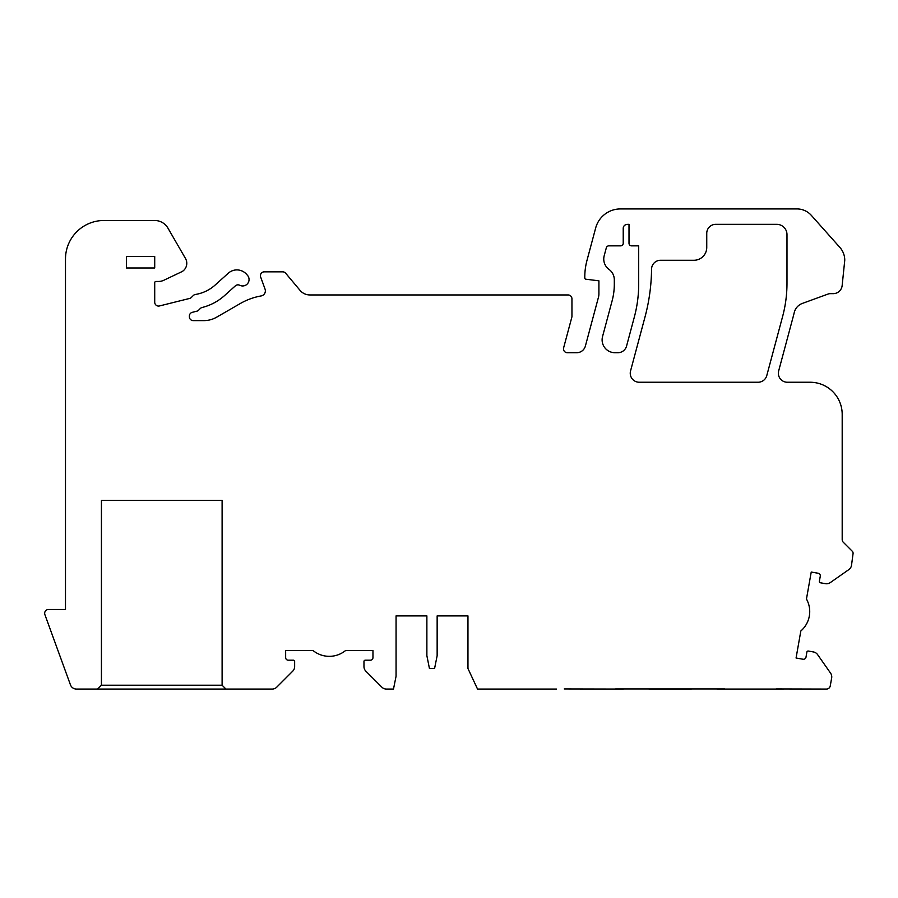 <?xml version="1.0" encoding="UTF-8"?>
<svg xmlns="http://www.w3.org/2000/svg" width="898" height="898" viewBox="0 0 898 898"><rect width="100%" height="100%" fill="white"/><g stroke="black" fill="none" stroke-linecap="round" stroke-linejoin="round"><path stroke-width="1.35" d="M776.074 688.946L826.463 689.069A3.85 3.85 0 0 0 830.257 685.892L831.66 677.968A6.421 6.421 0 0 0 830.594 673.174L817.573 654.586A6.421 6.421 0 0 0 813.431 651.948L808.368 651.05A1.28 1.28 0 0 0 806.887 652.094L806 657.156A2.571 2.571 0 0 1 803.025 659.233L796.066 658.01L800.825 631.002A25.672 25.672 0 0 0 806.46 599.045L811.231 572.037L818.179 573.261A2.571 2.571 0 0 1 820.267 576.235L819.369 581.298A1.28 1.28 0 0 0 820.413 582.78L825.475 583.678A6.421 6.421 0 0 0 830.268 582.611L848.857 569.59A6.421 6.421 0 0 0 851.495 565.448L853.1 553.291A2.952 2.952 0 0 0 852.236 551.204L843.312 542.28A3.85 3.85 0 0 1 842.189 539.563L842.189 414.337A32.092 32.092 0 0 0 810.097 382.245L787.344 382.245A8.991 8.991 0 0 1 778.667 370.93L793.102 317.05A192.576 192.576 0 0 0 794.27 312.47A12.841 12.841 0 0 1 802.352 303.423L828.079 294.05A6.421 6.421 0 0 1 830.268 293.657L833.198 293.657A8.991 8.991 0 0 0 842.144 285.598L844.76 260.229A19.262 19.262 0 0 0 839.877 247.421L811.343 215.374A19.262 19.262 0 0 0 796.964 208.931L620.484 208.931A25.672 25.672 0 0 0 595.677 227.957L586.966 260.465A64.196 64.196 0 0 0 584.789 277.078L584.789 277.942A1.28 1.28 0 0 0 585.911 279.222L598.91 280.816L598.91 293.893A12.841 12.841 0 0 1 598.472 297.216L585.384 346.056A8.991 8.991 0 0 1 576.707 352.712L567.334 352.712A3.85 3.85 0 0 1 563.618 347.863L571.947 316.769L571.947 298.798A3.85 3.85 0 0 0 568.097 294.948L309.877 294.948A12.841 12.841 0 0 1 300.044 290.357L285.654 273.205A3.85 3.85 0 0 0 282.702 271.836L264.259 271.836A3.85 3.85 0 0 0 260.644 276.999L265.056 289.122A5.13 5.13 0 0 1 261.127 295.936A64.196 64.196 0 0 0 240.26 303.546L216.643 317.185A25.672 25.672 0 0 1 203.801 320.62L193.227 320.62A3.85 3.85 0 0 1 189.377 316.769L189.377 316.062A3.85 3.85 0 0 1 192.295 312.324L196.842 311.191A3.85 3.85 0 0 0 198.626 310.18L200.276 308.519A3.85 3.85 0 0 1 202.072 307.509A52.634 52.634 0 0 0 224.59 295.543L235.388 285.833A3.85 3.85 0 0 1 239.721 285.261A6.421 6.421 0 0 0 247.421 275.259L246.434 274.159A12.841 12.841 0 0 0 228.294 273.205L215.138 285.048A38.513 38.513 0 0 1 195.405 294.465A3.85 3.85 0 0 0 193.283 295.543L191.409 297.418A3.85 3.85 0 0 1 189.624 298.439L159.496 305.949A3.85 3.85 0 0 1 154.714 302.211L154.714 282.747A1.28 1.28 0 0 1 155.994 281.467L158.396 281.467A12.841 12.841 0 0 0 163.627 280.356L182.26 271.488A9.631 9.631 0 0 0 185.493 258.512L167.982 228.182A15.401 15.401 0 0 0 154.647 220.481L104 220.481A38.513 38.513 0 0 0 65.487 258.994L65.487 609.473L48.514 609.473A3.85 3.85 0 0 0 44.9 614.647L70.448 684.848A6.421 6.421 0 0 0 76.487 689.069L97.579 689.069L101.429 685.219L222.109 685.219L222.109 500.354L101.429 500.354L101.429 685.219M628.432 224.332A10.271 10.271 0 0 0 626.265 224.567A3.85 3.85 0 0 0 623.223 228.328L623.223 243.291A2.571 2.571 0 0 1 620.653 245.861L608.81 245.861A2.571 2.571 0 0 0 606.33 247.758L604.197 255.717A12.841 12.841 0 0 0 609.035 269.422A12.841 12.841 0 0 1 614.311 279.794L614.311 284.206A64.196 64.196 0 0 1 612.122 300.819L602.547 336.559A12.841 12.841 0 0 0 614.95 352.712L617.891 352.712A8.991 8.991 0 0 0 626.568 346.056L634.336 317.05A128.38 128.38 0 0 0 638.702 283.847L638.702 245.861L631.563 245.861A2.571 2.571 0 0 1 629.004 243.291L629.004 224.354A10.271 10.271 0 0 0 628.432 224.332M530.864 689.069L527.014 689.069L530.864 689.069M484.651 689.069L488.501 689.069L484.651 689.069M527.014 689.069L488.501 689.069M564.247 688.946L623.302 689.069M556.536 689.069L477.534 689.069L467.959 668.527L467.959 615.893L437.146 615.893L437.146 655.697L434.576 668.527L429.446 668.527L426.876 655.697L426.876 615.893L396.063 615.893L396.063 676.239L393.492 689.069L386.432 689.069A6.421 6.421 0 0 1 381.897 687.195L365.845 671.143A6.421 6.421 0 0 1 363.971 666.608L363.971 661.467A1.28 1.28 0 0 1 365.25 660.187L370.391 660.187A2.571 2.571 0 0 0 372.962 657.617L372.962 650.556L345.539 650.556A25.672 25.672 0 0 1 313.076 650.556L285.654 650.556L285.654 657.617A2.571 2.571 0 0 0 288.224 660.187L293.365 660.187A1.28 1.28 0 0 1 294.645 661.467L294.645 666.608A6.421 6.421 0 0 1 292.759 671.143L276.719 687.195A6.421 6.421 0 0 1 272.184 689.069L97.579 689.069M615.601 688.946L724.72 688.946M648.973 689.069L691.337 689.069M717.019 689.069L783.774 689.069M126.461 256.424L126.461 267.986L154.714 267.986L154.714 256.424L126.461 256.424M715.728 224.332A8.991 8.991 0 0 0 706.748 233.323L706.748 247.444A12.841 12.841 0 0 1 693.907 260.274L660.535 260.274A8.991 8.991 0 0 0 651.555 269.175A192.576 192.576 0 0 1 645 317.005L630.553 370.93A8.991 8.991 0 0 0 639.23 382.245L758.103 382.245A8.991 8.991 0 0 0 766.78 375.577L782.607 316.523A128.38 128.38 0 0 0 786.985 283.297L786.985 234.603A10.271 10.271 0 0 0 776.714 224.332L715.728 224.332M222.109 685.219L225.959 689.069"/></g></svg>
